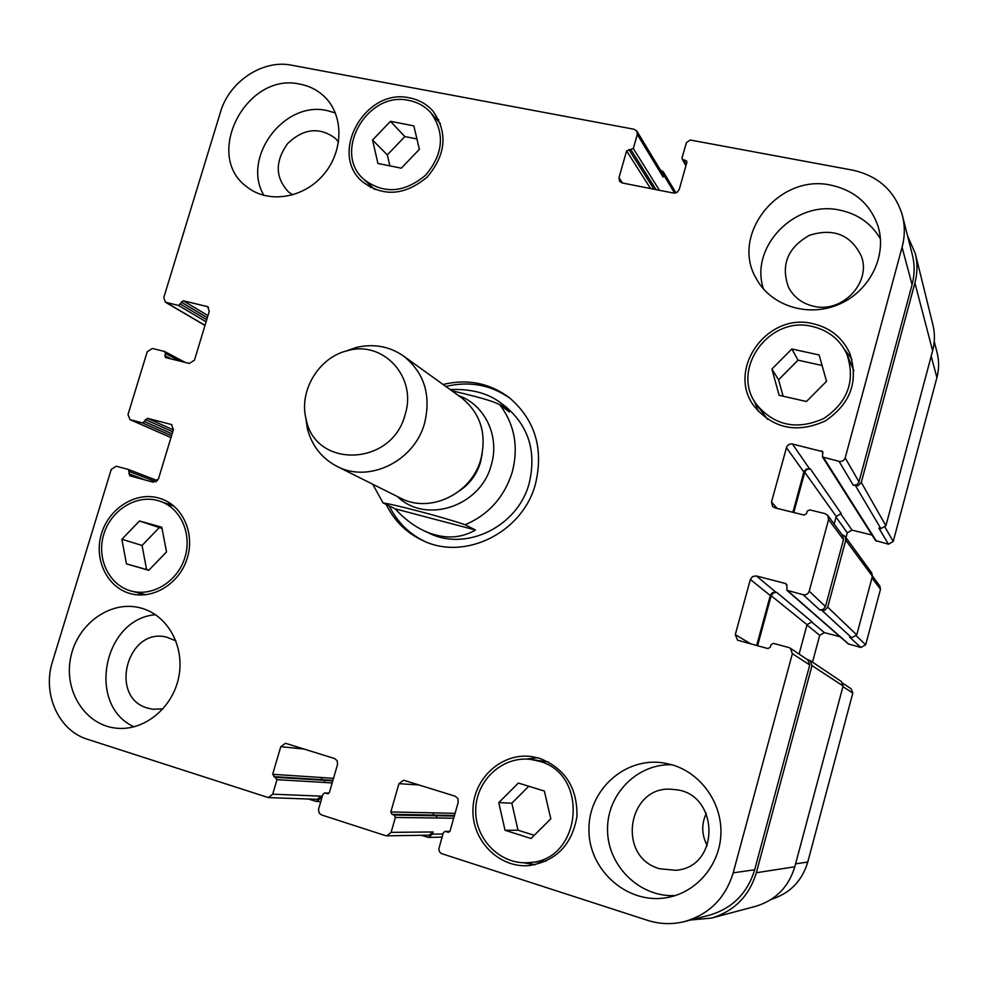 <?xml version="1.0" encoding="UTF-8"?>
<svg xmlns="http://www.w3.org/2000/svg" width="988" height="988" viewBox="0 0 988 988"><rect width="100%" height="100%" fill="white"/><g stroke="black" fill="none" stroke-linecap="round" stroke-linejoin="round"><path stroke-width="1.48" d="M450.158 389.581C470.597 388.704 487.208 392.952 500.002 402.314L509.376 411.971L499.73 404.672C489.702 399.473 466.274 394.298 451.714 390.705M395.2 508.845L383.048 502.929C393.977 504.349 443.106 517.107 465.175 524.776L475.487 530.025L395.2 508.845C404.067 518.601 413.725 525.949 424.173 530.865C442.785 539.263 459.889 538.979 475.487 530.025M424.482 541.288C408.81 533.594 397.077 521.837 389.297 506.029M445.86 386.481C469.572 380.788 491.172 384.863 510.648 398.72M443.069 384.48C467.497 378.626 489.616 383.035 509.4 397.719C535.064 419.838 543.771 448.49 535.533 483.688C523.01 532.371 465.002 561.196 423.012 540.646C406.574 533.001 394.311 520.96 386.234 504.559M500.002 402.314L505.399 406.426C528.642 425.989 536.595 451.541 529.235 483.083C518.083 526.456 466.101 551.909 428.866 533.051L424.173 530.865M459.988 490.505C470.09 483.49 476.945 474.042 480.526 462.162L482.193 453.764M305.687 417.282L307.354 428.57C311.838 445.712 321.68 458.296 336.871 466.299L400.449 498.076C429.817 513.97 471.906 493.815 480.934 458.963C486.923 433.374 480.341 412.898 461.211 397.534L403.524 356.013C389.371 346.282 373.662 343.429 356.396 347.43L345.627 351.197M336.871 466.299C368.66 483.54 414.577 461.248 424.618 423.049C431.262 395.015 424.235 372.674 403.524 356.013M405.117 414.54C417.344 377.243 383.282 340.205 347.665 350.641C318.914 357.125 298.524 390.878 306.144 419.344C315.407 469.102 392.347 466.274 405.117 414.54M707.26 845.691C701.579 834.909 701.27 824.103 706.321 813.285M822.51 457.024L840.22 461.631L843.369 460.606L845.049 458.432L902.081 247.296C904.909 236.614 905.033 226.054 902.452 215.631C895.079 191.092 878.48 175.938 852.656 170.146L690.204 140.012L686.413 142.667L682.041 157.771L682.177 159.08L686.709 161.13L686.858 162.427L679.225 189.498L677.027 192.376L673.495 193.055L622.107 182.941L619.501 181.236L618.982 177.692L626.602 150.917L633.308 148.496L637.297 134.467L636.902 131.132L634.16 129.267L291.695 65.208C262.833 59.194 229.216 81.522 220.472 112.138L163.798 297.524L165.367 302.192L178.519 305.465L183.237 300.76L207.702 306.688L209.258 311.368L194.463 360.175L189.326 363.448L165.576 357.545L164.873 355.618L165.515 353.519L164.502 351.469L152.3 348.468L147.224 351.716L127.995 414.614L129.996 419.628L142.692 422.975L147.422 418.282L171.418 424.544L173.406 429.582L158.438 478.97L153.288 482.193L129.749 475.808L128.514 469.51L116.325 466.225L111.236 469.436L52.525 661.503C42.076 693.49 58.416 730.564 87.524 739.296L268.328 797.588L272.713 794.179L276.973 779.643L272.663 774.296L280.777 746.681L285.47 743.285L334.648 758.562L337.241 760.834L337.538 764.453L329.424 792.388L327.621 793.759L324.669 792.932L322.878 794.303L318.494 809.505L319.149 813.087L321.495 814.927L385.444 835.613L386.802 835.811L391.1 832.353L395.373 817.459L394.175 815.051L392.014 814.359L390.828 811.951L398.942 783.682L403.623 780.224L455.147 796.192L457.876 798.526L458.222 802.244L450.096 830.846L448.342 832.242L445.057 831.377L443.303 832.773L438.845 848.877L439.376 851.545L441.154 853.484L647.498 920.334C659.811 924.237 672.211 924.645 684.684 921.532C709.273 914.308 725.439 898.08 733.182 872.849L792.364 653.648L790.314 648.202L788.832 647.535L773.419 643.373L770.973 644.769L770.319 647.177L767.874 648.573L737.554 640.187L735.294 634.629L750.349 579.474L752.658 576.486L756.4 575.967L785.534 583.513L786.93 585.909L786.88 590.281L803.108 594.714C806.109 595.184 808.159 594.01 809.234 591.182L828.574 519.577L827.808 515.477L825.017 513.624L809.604 509.845L807.171 511.265L806.529 513.637L804.096 515.057L774.975 507.869L772.53 506.412L771.505 501.99L786.781 446.527L789.153 444.304L791.857 443.884L822.708 451.677L822.51 457.024L875.529 540.56L888.484 544.203L893.226 541.473L936.908 377.601C939.082 369.265 939.156 360.991 937.118 352.778L934.253 341.453M845.987 537.645L847.284 532.816L851.977 530.099L872.046 535.051M786.88 590.281L848.284 643.929L860.931 647.473L865.698 644.769L880.481 589.293L879.863 586.106L872.453 576.053M812.507 662.133L819.719 635.309L824.424 632.616L840.096 636.778M771.48 899.253C789.98 893.374 802.071 880.975 807.764 862.067L852.817 693.07L851.199 688.846L842.888 683.301M819.126 354.964L826.548 381.282L806.443 401.511L779.124 395.299L771.912 369.08L791.82 348.974L819.126 354.964M822.09 365.486L798.032 360.175L778.593 379.8L783.114 396.2M791.82 348.974L798.032 360.175M771.912 369.08L778.593 379.8M544.351 791.03L550.81 818.805L531.05 838.491L505.041 830.291L498.779 802.627L518.342 783.052L544.351 791.03M528.765 786.25L511.846 803.182L518.008 830.192L534.261 835.305M498.779 802.627L511.846 803.182M505.041 830.291L518.008 830.192M161.797 527.209L166.515 551.909L148.768 570.298L126.452 563.876L121.882 539.275L139.481 520.985L161.797 527.209M162.007 528.333L159.29 527.58L142.062 545.462L146.595 569.557L148.855 570.2M139.481 520.985L159.29 527.58M121.882 539.275L142.062 545.462M126.452 563.876L146.595 569.557M413.849 125.871L419.381 149.336L401.326 168.182L377.922 163.452L372.55 140.061L390.433 121.326L413.849 125.871M416.936 138.938L404.845 136.579L387.333 154.894L389.865 165.861M390.433 121.326L404.845 136.579M372.55 140.061L387.333 154.894M157.759 500.521C135.85 494.358 110.495 510.549 103.617 534.879C96.404 559.109 109.47 585.674 131.7 591.157C152.831 596.715 177.358 581.487 184.719 558.047C192.351 534.681 181.113 508.659 160.636 501.435L157.759 500.521M170.949 503.794L166.725 503.645M138.024 592.763L141.58 595.011M158.537 497.952L161.699 498.965C183.274 506.646 195.105 534.1 187.065 558.763C179.297 583.513 153.436 599.605 131.12 593.8C107.569 588.07 93.712 559.974 101.307 534.347C108.544 508.61 135.356 491.444 158.537 497.952M548.476 761.983L530.914 759.451C503.04 755.672 476.364 779.878 475.734 809.258C474.561 838.639 500.002 864.858 528.308 862.66C581.809 861.647 590.231 773.579 538.608 761.081L530.914 759.451M528.308 862.66L546.142 861.116M537.694 757.771L526.246 759.093M523.591 862.746L535.064 864.759M539.399 758.253C564.938 768.219 577.461 787.609 576.967 816.446C572.027 844.901 555.972 861.301 528.827 865.624C498.779 868.131 471.696 840.331 472.956 809.184C473.635 778.013 502.015 752.399 531.556 756.573L539.399 758.253M756.82 404.87C774.876 425.877 797.217 430.398 823.844 418.467C848.025 401.98 855.694 380.516 846.827 354.05C839.886 339.514 828.401 330.325 812.395 326.509C768.775 315.135 729.7 370.327 756.82 404.87L767.553 419.307M853.842 370.747L846.827 354.05M754.066 400.523L758.463 411.551M851.817 358.903L844.456 349.431M813.161 323.743C830.204 327.806 842.381 337.6 849.692 353.124C858.893 381.022 850.742 403.635 825.276 420.962C797.254 433.534 773.69 428.817 754.597 406.821C725.637 370.364 766.91 311.702 813.161 323.743M408.983 100.455C367.314 90.402 331.968 152.572 364.041 179.544C383.752 194.34 404.24 192.907 425.532 175.259C443.39 154.005 445.18 133.195 430.904 112.842C425.062 106.309 417.751 102.184 408.983 100.455M368.697 183.879L370.784 187.646M438.808 119.844L435.128 117.646M409.724 97.923C419.048 99.763 426.816 104.16 433.003 111.113C448.021 132.627 446.094 154.597 427.236 177.025C404.784 195.649 383.146 197.18 362.324 181.631C328.3 153.165 365.622 87.315 409.724 97.923M141.976 608.336C168.343 615.894 185.188 647.325 178.593 677.83C172.295 708.396 143.816 731.268 116.238 728.168C85.388 725.204 63.751 691.254 70.605 657.909C76.928 624.49 109.742 600.346 139.456 607.669L141.976 608.336M672.173 764.848C700.776 773.172 721.956 802.639 720.919 833.637C720.054 864.636 696.91 892.238 667.456 897.524C628.282 905.094 589.157 871.021 588.947 830.599C587.823 790.178 625.169 756.388 664.097 763.008L672.173 764.848M831.192 185.225C854.879 190.523 870.539 204.318 878.159 226.61C887.249 256.374 869.279 291.732 838.491 304.526C807.814 317.63 770.961 305.786 756.438 278.875C729.724 235.021 778.964 173.073 831.192 185.225M300.34 84.227C309.874 86.092 318.037 90.365 324.854 97.046C344.157 115.942 343.503 151.93 323.125 175.148C302.983 198.588 267.983 203.8 247.049 186.979C202.713 155.511 246.555 71.185 300.34 84.227M155.536 614.721C103.357 618.611 86.289 705.395 134.072 726.835M175.926 640.866L166.564 637.124C127.291 626.911 108.359 697.577 147.743 708.149L152.819 709.26L163.032 708.841M671.951 764.774C637.05 763.415 606.583 794.599 607.546 830.414C607.916 866.241 639.989 897.635 675.31 895.56M659.786 868.785L675.743 870.305C721.499 867.106 719.128 791.524 673.655 789.523C628.368 783.089 615.178 856.806 659.786 868.785M880.432 238.911C871.428 223.572 857.942 213.988 839.973 210.172C794.97 199.761 749.299 247.074 763.465 288.965M813.68 306.268C842.122 313.542 871.688 282.457 861.301 256.04C850.816 234.736 833.551 227.808 809.505 235.28C787.634 247.642 780.619 264.932 788.449 287.15C793.722 297.19 802.133 303.575 813.68 306.268M335.377 112.953L327.263 110.619C284.198 100.196 241.307 157.771 263.932 195.426M338.588 142.037L335.327 138.332C319.47 126.662 303.551 128.415 287.582 143.618C274.825 161.624 275.183 177.791 288.681 192.117L292.72 194.895M636.902 131.132L662.738 173.913L663.121 177.062L637.297 134.467M321.705 798.329L320.606 798.292L321.224 796.155L317.086 799.354L268.328 797.588M442.957 833.995L432.509 834.131L433.127 831.958L429.088 835.193L386.802 835.811M790.314 648.202L807.826 659.898L809.752 664.986L754.671 869.749C747.471 893.288 732.355 908.441 709.322 915.209L684.684 921.532M799.107 654.068L807.035 624.675L812 621.823L776.815 592.454L775.419 592.121L772.418 592.701L770.43 595.011L756.66 645.535M827.808 515.477L842.764 535.768L843.48 539.609L825.462 606.583L823.288 609.411L819.731 609.88L803.108 594.714M834.156 524.097L836.231 516.44L841.183 513.55L810.37 468.892L806.443 468.967L803.997 471.511L792.882 512.29M902.452 215.631L912.381 254.941C914.814 264.735 914.703 274.639 912.072 284.655L858.844 482.391L856.843 484.725L853.286 485.244L839.108 461.495M660.379 170.01L663.331 171.863L663.121 177.062M907.564 235.86L915.308 253.546C917.654 263.253 917.531 273.046 914.913 282.951L861.277 482.453L858.14 485.688L853.286 485.244M810.37 468.892L806.875 469.424L804.887 471.733L793.772 512.513M841.788 534.434L845.036 536.348L845.753 540.177L827.734 607.175L824.597 610.423L819.731 609.88M776.815 592.454L773.777 592.701L771.319 595.245L757.561 645.782M807.184 659.465L810.098 660.515L812.025 665.603L756.326 872.75C749.213 896.067 734.282 911.183 711.533 918.074L690.698 919.989M432.509 834.131L428.483 837.379L421.345 835.317M320.606 798.292L316.481 801.478L308.392 799.033M888.484 544.203L878.9 528.148L880.888 528.642L885.903 525.74L932.635 350.789C934.907 342.095 935.006 333.462 932.931 324.904L915.308 253.546M860.931 647.473L849.729 637.248L851.718 637.766L856.744 634.901L872.404 576.276L871.774 572.929L845.036 536.348M711.533 918.074L755.647 906.317C775.592 900.278 788.634 887.101 794.809 866.772L843.097 685.981L841.393 681.522L810.098 660.515M397.509 496.606C425.828 524.566 480.897 506.399 491.295 464.866C500.014 436.264 484.799 404.635 458.543 395.62M465.175 524.776C488.702 514.587 504.399 497.013 512.266 472.042C518.749 446.749 514.575 424.297 499.73 404.672M686.154 164.922L683.326 159.883M686.808 162.563L685.561 160.315M622.588 183.039L618.982 177.692M653.982 189.214L628.862 149.497M650.573 188.547L626.602 150.917M656.057 189.622L631.048 149.917M659.404 190.239L633.308 148.496M205.022 325.336L166.33 302.575M208.554 307.416L206.677 306.268M170.986 437.561L130.515 419.801M171.949 424.84L170.838 424.346M321.224 796.155L272.713 794.179M332.771 780.853L324.126 780.31L325.2 782.521L276.973 779.643M324.126 780.31L275.85 777.297M333.512 778.322L272.663 774.296M321.1 777.494L322.174 779.693L273.787 776.642M304.292 749.089L280.777 746.681M328.053 793.722L327.201 793.685M328.967 793.191L325.101 793.006M433.127 831.958L391.1 832.353M454.295 816.051L435.967 815.755L437.104 818.002L395.373 817.459M435.967 815.755L394.175 815.051M455.073 813.322L390.828 811.951M432.793 812.852L433.93 815.1L392.014 814.359M419.307 784.991L398.942 783.682M448.885 832.155L447.799 832.168M449.824 831.427L445.6 831.464M754.671 869.749L733.182 872.849M809.752 664.986L792.364 653.648M751.065 644.015L735.294 634.629M770.27 595.505L750.349 579.474M775.926 592.232L756.4 575.967M825.462 606.583L809.234 591.182M843.48 539.609L828.574 519.577M777.161 508.412L771.505 501.99M803.837 472.005L786.374 447.552M809.481 468.683L792.401 443.983M859.004 481.909L845.222 457.913M912.072 284.655L902.081 247.296M795.587 863.833L807.764 862.067M842.925 686.623L852.817 693.07M806.949 625.021L819.719 635.309M811.321 621.711L824.424 632.616M856.337 635.877L865.698 644.769M871.972 577.869L880.481 589.293M836.046 517.095L847.284 532.816M840.455 513.439L851.977 530.099M885.087 527.296L893.226 541.473M931.19 356.199L936.908 377.601M932.635 350.789L914.913 282.951M885.903 525.74L861.277 482.453M880.888 528.642L855.546 485.787M876.467 541.226L823.696 457.852M822.942 453.097L821.522 450.824M836.231 516.44L804.726 472.215M872.404 576.276L845.753 540.177M856.744 634.901L827.734 607.175M851.718 637.766L821.991 610.473M848.914 644.262L787.683 590.713M786.88 584.711L785.534 583.513M807.035 624.675L771.159 595.739M843.097 685.981L812.025 665.603M794.809 866.772L756.326 872.75M454.468 815.471L433.93 815.1M453.677 818.225L437.104 818.002M332.907 780.372L322.174 779.693M332.166 782.928L325.2 782.521M128.65 469.559L157.537 480.662L128.773 469.621M156.166 481.811L129.514 471.622M145.73 480.143L128.872 473.746M173.32 429.891L147.422 418.282M172.752 431.781L145.384 419.567M172.122 433.831L144.742 421.678M171.554 435.696L142.692 422.975M179.828 361.102L165.515 353.519M171.294 359.002L164.873 355.618M207.974 315.629L183.237 300.76M207.344 317.716L181.199 302.069M206.727 319.741L180.557 304.156M206.097 321.804L178.519 305.465M674.656 193.129L663.714 175M372.748 484.231L383.048 502.929M306.144 419.344L307.354 428.57M347.665 350.641L356.396 347.43M131.7 591.157L145.804 594.739M160.636 501.435L174.234 506.362M364.041 179.544L374.65 189.437M430.904 112.842L440.525 123.809M682.177 159.08L685.919 165.737M165.367 302.192L204.985 325.472M129.996 419.628L170.973 437.598M324.669 792.932L329.016 793.129M445.057 831.377L449.886 831.34M442.068 837.132L428.483 837.379M320.754 801.626L316.481 801.478M185.201 362.435L164.823 351.592M675.965 192.882L663.331 171.863"/></g></svg>
